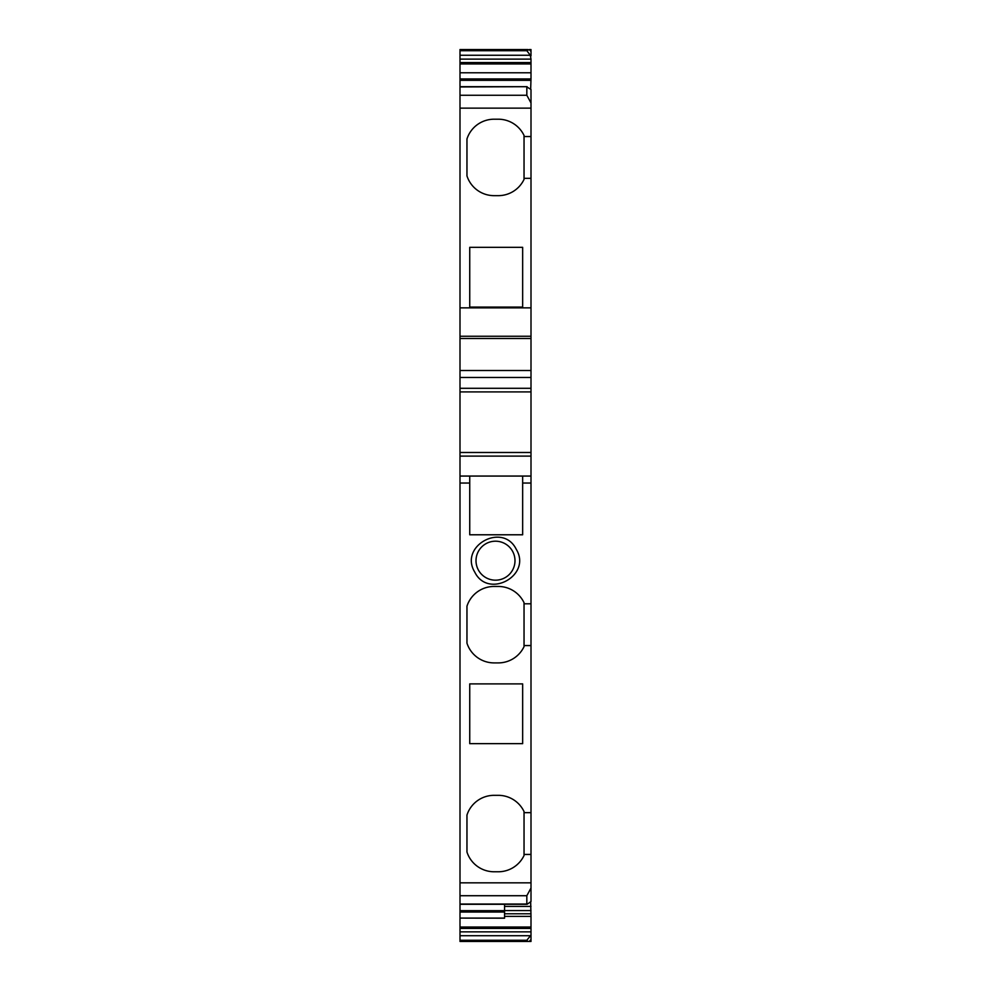 <?xml version="1.0" encoding="UTF-8"?>
<svg xmlns="http://www.w3.org/2000/svg" width="991" height="991" viewBox="0 0 991 991"><rect width="100%" height="100%" fill="white"/><g stroke="black" fill="none" stroke-linecap="round" stroke-linejoin="round"><path stroke-width="1.49" d="M531.003 102.928L526.828 95.272L526.828 86.948L531.003 89.475L531.003 108.13L459.997 108.13L459.997 72.777L531.003 72.777L531.003 78.933L459.997 78.933M459.997 63.944L531.003 63.944L531.003 72.777L459.997 72.777L459.997 59.126L531.003 59.126L531.003 62.544L459.997 62.544M529.256 49.55L531.003 49.55L531.003 51.445L529.256 49.55L526.828 50.714L530.309 55.261L459.997 55.261L459.997 59.126M459.997 55.261L459.997 49.55L527.893 49.55M459.997 940.261L526.828 940.261L527.893 941.425L459.997 941.45L459.997 927.031L531.003 927.031L531.003 931.85L459.997 931.85M504.555 918.199L459.997 918.087L459.997 927.031M459.997 912.042L459.997 918.087L504.555 918.087L504.555 910.655L459.997 910.655L459.997 912.042L504.555 912.042M459.997 904.027L526.828 904.027L526.828 895.715L459.997 895.715L459.997 910.655M459.997 895.715L459.997 452.491L531.003 452.491L531.003 456.108L459.997 456.108M459.997 391.916L531.003 391.916L531.003 388.299L459.997 388.299L459.997 452.491M459.997 388.299L459.997 108.13M504.555 904.288L504.555 910.655M512.607 551.343A19.498 19.498 0 0 0 495.5 541.197A19.498 19.498 0 0 0 478.393 570.036A19.498 19.498 0 0 0 495.5 580.181A19.498 19.498 0 0 0 512.607 551.343M524.041 179.408A28.541 28.541 0 0 1 498.287 195.661L494.113 195.661A28.541 28.541 0 0 1 466.959 175.915L466.959 138.951A28.541 28.541 0 0 1 494.113 119.205L498.287 119.205A28.541 28.541 0 0 1 524.041 135.457L524.041 179.408M469.734 307.086L522.653 307.086L522.653 247.329L469.734 247.329L469.734 307.086M459.997 86.948L527.101 86.688L459.997 86.688M526.828 940.261L531.003 935.07L531.003 931.85M524.041 603.792L524.041 602.701A28.541 28.541 0 0 0 498.287 586.449L494.113 586.449A28.541 28.541 0 0 0 466.959 606.195L466.959 643.159A28.541 28.541 0 0 0 494.113 662.905L498.287 662.905A28.541 28.541 0 0 0 524.041 646.652L524.041 603.792L531.003 603.792L531.003 483.038L522.653 483.038L522.653 534.781L469.734 534.781L469.734 476.064L459.997 476.064M530.78 901.711L527.101 904.288L459.997 904.288M522.653 483.038L522.653 476.064L469.734 476.064M474.726 572.042C488.08 599.543 532.192 575.437 516.274 549.348C502.92 521.848 458.808 545.942 474.726 572.042M524.041 812.657L524.041 855.518A28.541 28.541 0 0 1 498.287 871.77L494.113 871.77A28.541 28.541 0 0 1 466.959 852.037L466.959 815.06A28.541 28.541 0 0 1 494.113 795.327L498.287 795.327A28.541 28.541 0 0 1 524.041 811.567L524.041 812.657L531.003 812.657L531.003 603.792M524.041 645.562L531.003 645.562M524.041 854.44L531.003 854.44L531.003 882.845L459.997 882.845M522.653 743.646L522.653 683.889L469.734 683.889L469.734 743.646L522.653 743.646M524.041 178.318L531.003 178.318L531.003 307.854L459.997 307.854M524.041 136.547L531.003 136.547L531.003 178.318M531.003 108.13L531.003 136.547M530.668 89.165L531.003 78.933M531.003 63.944L531.003 62.544M530.309 55.261L531.003 59.126M531.003 51.445L531.003 55.905M529.256 941.425L531.003 939.542L531.003 941.45L527.893 941.425M531.003 939.542L531.003 935.07M530.668 901.81L531.003 916.365L504.555 916.365M531.003 916.365L531.003 927.031M531.003 913.789L504.555 913.789M531.003 910.593L504.555 910.593M531.003 906.406L504.555 906.406M526.828 895.715L531.003 888.047L531.003 882.845M531.003 901.5L531.003 888.047M531.003 483.038L531.003 476.064L522.653 476.064M531.003 476.064L531.003 456.108M531.003 391.916L531.003 452.491M531.003 388.299L531.003 370.51L459.997 370.51M459.997 338.488L531.003 338.488L531.003 370.51M531.003 338.488L531.003 307.854M531.003 854.44L531.003 812.657M526.828 95.272L459.997 95.272M526.828 50.615L459.997 50.615M459.997 50.714L526.828 50.714M526.828 940.372L459.997 940.372M459.997 935.715L530.309 935.715M469.734 483.038L459.997 483.038M459.997 80.333L531.003 80.333M531.003 928.431L459.997 928.431M531.003 377.472L459.997 377.472M531.003 336.259L459.997 336.259M531.003 941.45L459.997 941.45"/></g></svg>
